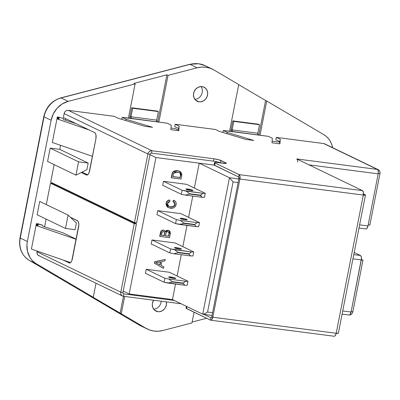 <?xml version="1.0" encoding="UTF-8"?>
<svg xmlns="http://www.w3.org/2000/svg" width="400" height="400" viewBox="0 0 400 400"><rect width="100%" height="100%" fill="white"/><g stroke="black" fill="none" stroke-linecap="round" stroke-linejoin="round"><path stroke-width="0.6" d="M358.985 228.035L365.91 228.935A3.775 1.665 -82.6 0 0 367.965 225.95L378.185 173.84A3.775 1.665 -82.6 0 0 377.34 169.415A3.775 3.35 -64.3 0 1 378.26 169.685L324.615 143.82A3.775 3.35 115.7 0 0 323.695 143.545L377.34 169.415L296.735 158.94L362.475 190.64L239.085 174.61L214.735 162.835L214.645 162.535L215.975 162.42L226.275 163.35L225.84 162.855L218.895 159.79L213.91 158.79L151.99 150.745L68.22 110.35L114.225 116.33L118.2 118.245L144.665 126.285L152.585 127.315L126.125 119.275L122.15 117.36L167.24 123.215L171.215 125.135L170.87 129.69L178.79 130.715L179.135 126.16L175.16 124.245L215.36 129.47L219.335 131.385L245.8 139.425L253.72 140.455L227.255 132.415L223.28 130.5L268.375 136.355L272.35 138.275L272 142.83L279.925 143.86L280.27 139.305L276.295 137.385L323.695 143.545L377.34 169.415L377.885 169.985L378.345 172.38L378.185 173.84L308.99 164.85L378.185 173.84L367.965 225.95L359.605 224.86L367.965 225.95L366.995 228.325L366.33 228.875L365.68 228.865M186.035 308.205L210.53 320.15L210.995 317.79L203.885 314.36L210.995 317.79L211.465 317.595L211.81 316.745L238.925 178.55A1.35 0.595 97.4 0 0 238.625 176.97L238.925 178.55L239.93 179.035L238.925 178.55L211.81 316.745L212.815 317.23L239.93 179.035L212.815 317.23L336.205 333.265L363.315 195.07L239.93 179.035L239.98 176.215L239.085 174.61L238.625 176.97L214.615 165.39L215.075 163.03L239.085 174.61L238.625 176.97L214.125 165.025M214.18 164.9L214.44 164.81M214.585 162.615L214.12 164.975A5.39 0.7 11.1 0 0 214.615 165.39L215.075 163.03A5.39 0.7 -168.9 0 1 214.585 162.615A5.39 0.7 -168.9 0 1 217.64 162.575L223.28 163.31A5.39 0.7 -168.9 0 0 226.335 163.27A5.39 0.7 -168.9 0 0 225.84 162.855L225.72 163.465L225.84 162.855L220.945 160.495L220.48 162.855A5.39 0.7 11.1 0 0 213.445 161.155L213.91 158.79A5.39 0.7 -168.9 0 1 220.945 160.495L220.48 162.855L220.74 162.98L217.495 161.91L213.445 161.155L151.53 153.105L151.99 150.745L213.91 158.79L213.445 161.155L151.53 153.105L151.99 150.745L150.65 150.86L149.405 151.515L148.445 152.61L147.91 153.985L150.07 154.265L150.605 153.38L151.53 153.105A1.35 1.195 -64.3 0 0 150.07 154.265L147.91 153.985A3.775 3.35 -64.3 0 1 151.99 150.745L68.22 110.35L66.88 110.465L65.635 111.115L64.67 112.215L64.14 113.585L147.91 153.985L134.46 222.555L136.615 222.835L150.07 154.265L136.615 222.835L134.46 222.555L50.685 182.16L54.13 164.605L50.685 182.16L134.46 222.555L147.91 153.985L64.14 113.585A3.775 3.35 115.7 0 1 68.22 110.35L114.225 116.33L118.2 118.245L144.665 126.285L152.585 127.315L126.125 119.275L122.15 117.36L121.76 119.325L122.15 117.36L131.3 118.35A1.35 0.595 97.4 0 1 131 116.77L131.3 118.35L167.24 123.215L171.215 125.135L170.87 129.69L178.79 130.715L179.135 126.16L178.675 128.525L174.7 126.605L178.675 128.525L178.51 130.68L179.135 126.16L175.16 124.245L174.7 126.605L175.16 124.245L215.36 129.47L219.335 131.385L245.8 139.425L253.72 140.455L227.255 132.415L223.28 130.5L222.895 132.465L223.28 130.5L232.435 131.49A1.35 0.595 97.4 0 1 232.135 129.91L232.435 131.49L268.375 136.355L272.35 138.275L272 142.83L279.925 143.86L280.27 139.305L279.805 141.665L275.835 139.75L279.805 141.665L279.64 143.82L280.27 139.305L276.295 137.385L275.835 139.75L276.295 137.385L323.695 143.545L324.925 143.99M94.68 132.62L63.365 117.52L64.14 113.585L63.365 117.52L94.68 132.62A5.39 2.38 97.4 0 1 95.89 138.945L95.96 134.92L95.46 133.435L94.68 132.62M333.92 336.18L334.575 336.19L335.235 335.64L336.205 333.265L212.815 317.23L211.85 319.605L211.185 320.16L210.53 320.15L210.995 317.79A1.35 0.595 97.4 0 0 211.08 317.815A1.35 0.595 97.4 0 0 211.81 316.745L212.815 317.23A3.775 1.665 97.4 0 1 210.765 320.22L334.155 336.25A3.775 1.665 -82.6 0 0 336.205 333.265L363.315 195.07L365.235 195.155L365.455 195.005L365.11 194.75A3.775 0.49 -168.9 0 1 365.455 195.04A3.775 0.49 -168.9 0 1 363.315 195.07A3.775 1.665 -82.6 0 0 362.475 190.64L239.085 174.61A3.775 1.665 97.4 0 1 239.93 179.035L363.315 195.07L363.37 192.25L362.475 190.64L296.735 158.94L297.28 159.51M360.45 255.505L354.185 252.48L360.45 255.505L353.765 254.635L360.45 255.505L360.995 256.07L361.455 258.465L351.075 312.035L361.295 259.93L362.985 260.135L352.865 311.72L351.18 311.5L352.865 311.72A3.775 3.35 -64.3 0 1 349.42 314.97L351.375 314.19L352.335 313.09L352.865 311.72L362.985 260.135L361.385 259.365L362.985 260.135L361.3 259.915A3.775 1.665 -82.6 0 0 360.45 255.505M342.095 314.125L349.02 315.025A3.775 1.665 -82.6 0 0 351.075 312.035L342.715 310.95L351.075 312.035L350.105 314.415L349.44 314.965L348.79 314.955M352.94 258.845L361.295 259.93L352.94 258.845M68.47 261.875L70.36 262.79L68.47 261.875M69.795 263.035L62.905 259.955L69.57 263.055L70.995 262.175L71.815 260.705L78.85 224.84L78.49 222.09L77.835 220.92L70.25 217.15L77.42 220.605A5.39 2.38 97.4 0 1 78.625 226.93L72.38 258.78A5.39 2.38 97.4 0 1 69.45 263.05A5.39 2.38 97.4 0 1 69.115 262.945L69.795 263.035M123.555 293.82L123.57 293.83A1.35 1.195 -64.3 0 0 123.9 293.925L123.29 293.63L123.9 293.925L123.435 296.285L181.18 303.79L123.435 296.285L122.205 295.84L121.275 294.905L120.78 293.615L120.8 292.18L122.96 292.46L123.125 293.43L123.9 293.925L174.31 300.475L123.9 293.925L123.435 296.285A3.775 3.35 -64.3 0 1 122.52 296.015A3.775 3.35 -64.3 0 1 120.8 292.18L37.025 251.78A3.775 3.35 115.7 0 0 38.745 255.62L122.52 296.015M186.35 307.99L186.09 308.08M210.765 320.22A3.775 1.665 97.4 0 1 210.53 320.15L186.525 308.57L186.92 306.555L186.525 308.57A5.39 0.7 11.1 0 1 186.03 308.155L186.395 306.305M365.11 194.75L363.405 194.53L365.11 194.75L363.46 193.955L365.11 194.75M365.455 195.04L338.345 333.235A3.775 0.49 11.1 0 1 336.205 333.265L338.34 333.2M39.665 255.89L38.435 255.445L37.5 254.505L37.005 253.22L37.165 251.065L37.025 251.78L120.8 292.18L134.25 223.605L136.41 223.885L122.96 292.46L120.8 292.18L134.25 223.605L136.41 223.885L122.96 292.46A1.35 1.195 -64.3 0 0 123.57 293.83M46.285 204.585L50.48 183.21L134.25 223.605L50.48 183.21L52.64 183.49L136.41 223.885L52.64 183.49L50.48 183.21L46.285 204.585M125.87 120.575L126.125 119.275L125.87 120.575M227 133.715L227.255 132.415L227 133.715M156.67 120.105L156.97 121.685A1.35 0.595 -82.6 0 1 156.67 120.105L131 116.77L156.67 120.105L158.34 111.58L156.67 120.105M129.85 118.36L129.995 116.285L131 116.77L132.67 108.245L131.665 107.76L129.995 116.285L131 116.77L132.67 108.245L158.34 111.58L157.335 111.095L158.34 111.58L132.67 108.245L131.665 107.76L157.335 111.095L131.665 107.76L129.995 116.285A3.775 1.665 97.4 0 0 129.85 118.36M257.805 133.245L258.105 134.825A1.35 0.595 -82.6 0 1 257.805 133.245L232.135 129.91L257.805 133.245L259.475 124.72L257.805 133.245M230.985 131.5L231.125 129.425L232.135 129.91L233.805 121.385L232.8 120.9L231.125 129.425L232.135 129.91L233.805 121.385L259.475 124.72L258.47 124.235L259.475 124.72L233.805 121.385L232.8 120.9L258.47 124.235L232.8 120.9L231.125 129.425A3.775 1.665 97.4 0 0 230.985 131.5M81.265 172.5L86.83 175.07L87.79 174.675L89.075 172.72L95.89 138.945L89.64 170.795A5.39 2.38 97.4 0 1 86.71 175.065A5.39 2.38 97.4 0 1 86.375 174.96L81.265 172.5M82.04 172.11L87.625 174.805L82.04 172.11M87.06 175.05L86.375 174.96L87.06 175.05M297.735 162.005A3.775 1.665 97.4 0 0 296.735 158.94L377.34 169.415L378.57 169.86L379.505 170.8L380 172.085L379.98 173.525L378.275 173.3L379.98 173.525A3.775 3.35 -64.3 0 0 378.26 169.685M369.86 225.105L379.98 173.525L369.86 225.105L368.17 224.885L369.86 225.105M60.785 97.885A2.74 1.005 75.4 0 1 61.105 97.93L190.005 64.385L61.105 97.93L68.2 101.355L62.275 103.91L57.165 108.19L53.335 113.805L51.135 120.24A22.6 20.065 -64.3 0 1 68.2 101.355L135.115 83.935L128.4 118.17L135.115 83.935L68.2 101.355L61.105 97.93A22.6 20.065 115.7 0 0 44.035 116.82A2.74 0.355 -168.9 0 1 43.785 116.61C46.105 106.965 51.77 100.725 60.785 97.885L189.685 64.34A2.74 1.005 75.4 0 1 190.005 64.385L197.1 67.805A26.96 23.935 -64.3 0 1 212.44 69.17A26.96 23.935 -64.3 0 1 213.99 70L238.725 84.56L229.555 131.315L238.725 84.56L213.99 70L210.085 68.205L205.875 67.225L201.5 67.09L197.1 67.805L190.005 64.385A26.96 23.935 -64.3 0 1 198.78 63.8A26.96 23.935 115.7 0 0 190.005 64.385A2.74 1.005 -104.6 0 0 189.685 64.34L198.61 63.75L205.34 65.75A26.96 23.935 115.7 0 0 198.78 63.8A2.74 1.21 -82.6 0 0 198.595 63.75A2.74 1.21 97.4 0 1 198.78 63.8A26.96 23.935 -64.3 0 1 205.34 65.745A26.96 23.935 -64.3 0 1 206.89 66.575M161.185 301.19A7.82 6.94 -64.3 0 1 153.67 309.17A7.82 6.94 115.7 0 0 161.185 301.19M166.38 301.865A7.82 6.94 -64.3 0 1 157.91 311.69L154.38 309.985L157.91 311.69L155.365 310.765L154.3 309.905L152.79 307.555L152.29 304.68L152.45 303.175L153.625 300.21A7.82 6.94 -64.3 0 0 156.01 311.125A7.82 6.94 -64.3 0 0 157.91 311.69L159.3 311.72L162.03 310.91L164.36 309.06L165.26 307.83L166.36 304.985L166.38 301.865M200.99 86.56A7.82 6.94 -64.3 0 1 201.505 94.665A7.82 6.94 -64.3 0 1 194.845 99.305A7.82 6.94 115.7 0 0 201.505 94.665A7.82 6.94 115.7 0 0 200.99 86.56M202.07 86.61A7.82 6.94 -64.3 0 1 203.975 87.175A7.82 6.94 -64.3 0 1 207.25 96.195A7.82 6.94 -64.3 0 1 199.085 101.825L195.555 100.12L199.085 101.825L196.535 100.9L195.47 100.04L193.965 97.69L193.465 94.815L194.045 91.845L195.625 89.24L197.955 87.39L200.685 86.58L203.4 86.93L205.685 88.395L207.19 90.74L207.695 93.62L207.11 96.59L205.535 99.195L203.205 101.045L200.47 101.855L199.085 101.825A7.82 6.94 -64.3 0 1 197.18 101.26A7.82 6.94 -64.3 0 1 193.905 92.235A7.82 6.94 -64.3 0 1 202.07 86.61M162.88 330.495A26.96 23.935 -64.3 0 1 154.11 331.075L158.485 331.21L162.88 330.495L191.96 322.925L194.065 312.21L191.96 322.925L162.88 330.495M182.195 218.35A3.59 0.465 -168.9 0 1 187.21 219.76A3.59 0.465 -168.9 0 1 185.175 219.785L187.205 219.73L184.89 218.855L181.085 218.245L180.16 218.41L185.175 219.785A3.59 0.465 -168.9 0 1 180.16 218.38A3.59 0.465 -168.9 0 1 182.195 218.35L182.035 219.17L182.195 218.35M176.445 247.67A3.59 0.465 -168.9 0 1 181.455 249.08A3.59 0.465 -168.9 0 1 179.42 249.105L181.245 249.19L180.315 248.495L176.445 247.67L174.41 247.73L179.42 249.105A3.59 0.465 -168.9 0 1 174.41 247.695A3.59 0.465 -168.9 0 1 176.445 247.67L176.285 248.49L176.445 247.67M187.95 189.035A3.59 0.465 -168.9 0 1 192.96 190.445A3.59 0.465 -168.9 0 1 190.925 190.47L192.96 190.41L190.645 189.535L185.915 189.095L190.925 190.47A3.59 0.465 -168.9 0 1 185.91 189.06A3.59 0.465 -168.9 0 1 187.95 189.035L187.785 189.855L187.95 189.035M170.69 276.99A3.59 0.465 -168.9 0 1 175.705 278.395A3.59 0.465 -168.9 0 1 173.67 278.425L175.495 278.505L174.565 277.815L170.69 276.99L168.66 277.045L173.67 278.425A3.59 0.465 -168.9 0 1 168.655 277.015A3.59 0.465 -168.9 0 1 170.69 276.99L170.53 277.81L170.69 276.99M197.1 67.805L168.045 75.37L158.87 122.13L168.045 75.37L197.1 67.805M170.995 128.035L175.305 128.595L178.55 130.16L175.305 128.595L170.995 128.035M323.645 134.545L266.735 101.045L260.02 135.27L266.735 101.045L323.645 134.545A22.6 20.065 -64.3 0 1 332.66 147.7L331.515 143.84L330.105 141.005L328.295 138.475L326.125 136.305L323.645 134.545M272.125 141.175L279.77 142.17L272.125 141.175M138.815 324.83A2.74 1.255 -59.5 0 0 138.855 324.855A2.74 1.255 -59.5 0 0 138.895 324.875L29.245 260.33A2.74 1.255 120.5 0 1 29.2 260.31A2.74 1.255 -59.5 0 0 29.245 260.33A22.6 20.065 -64.3 0 1 20.25 238.06A2.74 0.355 -168.9 0 1 20 237.84A2.74 0.355 11.1 0 0 20.25 238.06L44.035 116.82L51.135 120.24L27.35 241.48L20.25 238.06L44.035 116.82L51.135 120.24L27.35 241.48L26.925 244.825L27.495 251.39L29.875 257.295L31.685 259.825L33.86 261.995L36.34 263.755L93.265 297.26L96.015 283.235L93.265 297.26L36.34 263.755A22.6 20.065 -64.3 0 1 27.35 241.48L20.25 238.06A22.6 20.065 115.7 0 0 29.245 260.33L36.34 263.755L29.245 260.33L138.895 324.875L149.9 330.095L154.11 331.075A26.96 23.935 -64.3 0 1 147.545 329.125A26.96 23.935 -64.3 0 1 145.995 328.3L121.275 313.75L145.995 328.3L138.895 324.875A26.96 23.935 115.7 0 0 140.45 325.705L147.545 329.125M44.59 226.8L46.105 219.085L44.59 226.8M37.115 214.75L39.73 201.425L68.115 215.11L65.5 228.44L75.095 229.685L76.405 223.02L68.115 215.11L39.73 201.425L37.115 214.75L65.5 228.44L37.115 214.75M53.05 183.685L53.12 183.335L53.05 183.685M47.57 161.445L50.185 148.12L59.78 149.365L60.575 145.315L59.78 149.365L88.17 163.055L59.78 149.365L50.185 148.12L78.575 161.805L75.96 175.135L47.57 161.445L50.185 148.12L78.575 161.805L88.17 163.055L78.575 161.805L75.96 175.135L86.865 169.715L88.17 163.055L86.865 169.715L75.96 175.135L47.57 161.445M65.505 120.185L65.8 118.695L65.505 120.185M199.22 163.17L214.18 165.115L199.22 163.17L194.345 188.04L199.22 163.17L229.475 177.76L199.22 163.17M238.84 178.98L229.475 177.76L233.08 181.93L207.55 312.045L212.605 312.705L207.55 312.045L204.685 313.82L202.715 314.175L229.475 177.76L202.715 314.175L204.685 313.82L207.55 312.045L233.08 181.93L238.13 182.585L233.08 181.93L229.475 177.76L238.84 178.98M214.175 165.105L155.935 157.54L129.17 293.95L172.46 299.575L175.51 284.04L172.46 299.585L202.715 314.175L172.46 299.585L129.17 293.95L123.23 291.085L129.17 293.95L155.935 157.54L149.99 154.675L155.935 157.54L214.175 165.105M179.62 171.295L177.46 170.67L173.255 171.62L172.3 172.89L171.21 177.72L172.3 172.89L172.965 171.89L174.23 171.02M174.88 170.79L176.925 170.615M177.46 170.67L174.455 171.125L173.185 172L172.37 173.395L171.435 177.83L181.03 179.075L181.77 175.24L181.655 173.31L180.585 171.86L177.46 170.67L178.445 170.855M179.195 171.1L179.99 171.505M162.705 185.315L163.49 181.32L186.645 184.325L205.27 193.31L202.945 193.31L182.115 190.3L163.49 181.32L186.645 184.325L205.27 193.31L202.945 193.31L200.455 195.145L189.49 193.72L189.425 194.045L200.395 195.47L200.455 195.145L202.16 197.305L204.485 197.305L205.27 193.31L204.485 197.305L202.16 197.305L200.395 195.47L189.425 194.045L189.49 193.72L186.16 191.125L182.115 190.3L181.33 194.3L185.375 195.125L202.16 197.305L185.375 195.125L189.425 194.045L185.375 195.125L181.33 194.3L162.705 185.315L181.33 194.3L182.115 190.3L163.49 181.32L162.705 185.315M151.2 243.95L151.985 239.955L175.14 242.96L193.77 251.945L191.44 251.945L170.61 248.935L151.985 239.955L175.14 242.96L193.77 251.945L191.44 251.945L188.955 253.78L177.985 252.355L177.92 252.68L188.89 254.105L188.955 253.78L188.89 254.105L190.655 255.94L192.985 255.945L193.77 251.945L192.985 255.945L190.655 255.94L188.89 254.105L177.92 252.68L177.985 252.355L174.655 249.765L170.61 248.935L169.83 252.935L173.87 253.76L190.655 255.94L173.87 253.76L177.92 252.68L173.87 253.76L169.83 252.935L151.2 243.95L169.83 252.935L170.61 248.935L151.985 239.955L151.2 243.95M156.95 214.635L157.735 210.635L180.89 213.645L199.52 222.625L197.19 222.625L180.405 220.445L176.365 219.62L157.735 210.635L180.89 213.645L199.52 222.625L197.19 222.625L194.705 224.46L183.735 223.035L183.675 223.36L194.64 224.785L194.705 224.46L194.64 224.785L196.405 226.625L198.735 226.625L199.52 222.625L198.735 226.625L196.405 226.625L194.64 224.785L183.675 223.36L183.735 223.035L180.405 220.445L176.365 219.62L175.58 223.615L196.405 226.625L179.62 224.445L183.675 223.36L179.62 224.445L175.58 223.615L156.95 214.635L175.58 223.615L176.365 219.62L157.735 210.635L156.95 214.635M145.45 273.27L146.235 269.27L169.39 272.28L188.015 281.265L185.685 281.26L168.9 279.08L164.86 278.255L146.235 269.27L169.39 272.28L188.015 281.265L185.685 281.26L183.2 283.1L172.23 281.675L172.17 282L183.135 283.425L183.2 283.1L183.135 283.425L184.905 285.26L187.23 285.26L188.015 281.265L187.23 285.26L184.905 285.26L183.135 283.425L172.17 282L172.23 281.675L168.9 279.08L164.86 278.255L164.075 282.25L184.905 285.26L168.115 283.08L172.17 282L168.115 283.08L164.075 282.25L145.45 273.27L164.075 282.25L164.86 278.255L146.235 269.27L145.45 273.27M163.295 268.22L154.43 263.265L154.725 261.755L165.27 259.405L164.99 260.84L161.83 261.51L161.055 265.46L163.8 266.895L163.52 268.325L154.65 263.375L154.945 261.865L165.27 259.405L164.99 260.84L161.83 261.51L161.055 265.46L163.8 266.895L163.52 268.325L154.65 263.375L154.945 261.865L165.27 259.405L154.725 261.755L154.43 263.265L163.295 268.22M165.825 230.985L166.6 230.435L167.925 230.25L165.39 231.565L164.86 230.74L163.49 230.09C161.775 230.065 160.74 230.985 160.395 232.855L159.705 236.355L161.02 231.19L162.405 230.19L164.11 230.27L162.63 230.295L161.245 231.3L159.93 236.465L169.525 237.71L170.325 233.52L170.1 231.62L169.27 230.755L167.705 230.335L166.415 230.78L165.495 231.895L165.88 230.925M168.905 230.56L168.555 230.405M168.51 230.385L169.05 230.645M172.41 206.685L174.175 205.705L174.81 204.395L174.77 203.205M174.425 202.525L173.74 201.91M173.51 201.78L175.03 204.5L173.625 201.83L172.91 201.52L173.49 200.22L173.785 200.345M168.155 207.495L167.64 207.2M166.19 205.305L166.02 203.655L166.52 201.95L167.74 200.64L169.575 199.985L169.825 201.475L167.41 203.495L168.795 206.3L170.59 206.82C172.675 207.295 174.155 206.52 175.03 204.5L174.81 204.395C173.93 206.415 172.45 207.185 170.365 206.71L171.69 206.765M168.61 206.21L169.125 206.42M169.72 206.595L168.685 206.245M124.67 296.445L121.275 313.75L120.14 313.2L123.455 296.29L120.14 313.2L92.13 296.715L121.275 313.75L124.67 296.445M76.22 239.185L63.125 232.87L42.71 226.18L42.59 225.225L36.425 223.62L38.21 224.485L36.29 224.235L38.08 225.095L36.16 224.85L37.95 225.71L36.03 225.46L76.195 239.335L36.03 225.46L31.4 249.07L36.03 225.46L37.95 225.71L36.16 224.85L36.04 225.46L36.16 224.85L38.08 225.095L36.29 224.235L36.17 224.85L36.425 223.62L36.3 224.235L38.21 224.485L36.425 223.62L38.34 223.87L42.59 225.225L42.71 226.18L63.125 232.87L76.22 239.185M70.59 262.61L31.4 249.07L70.59 262.61M63.625 119.57L76.08 123.65L63.625 119.57L63.505 118.615L63.625 119.57M59.26 117.26L63.505 118.615L59.26 117.26L57.34 117.01L57.22 117.625L57.34 117.01L59.26 117.26M59.125 117.875L57.34 117.01L59.125 117.875L57.21 117.625L57.085 118.24L57.21 117.625L59.125 117.875M58.995 118.485L57.21 117.625L58.995 118.485L57.075 118.235L56.955 118.85L57.075 118.235L58.995 118.485M58.865 119.1L57.075 118.235L58.865 119.1L56.945 118.85L52.315 142.46L56.945 118.85L58.865 119.1M52.315 142.46L92.475 156.335L52.315 142.46M89.295 130.025L56.945 118.85L89.295 130.025M68.115 215.11L76.405 223.02L75.095 229.685L65.5 228.44L68.115 215.11M200.455 195.145L202.945 193.31L186.16 191.125L189.49 193.72L200.455 195.145M183.2 283.1L185.685 281.26L168.9 279.08L172.23 281.675L183.2 283.1M188.955 253.78L191.44 251.945L174.655 249.765L177.985 252.355L188.955 253.78M194.705 224.46L197.19 222.625L180.405 220.445L183.735 223.035L194.705 224.46M157.655 121.97L166.905 74.82L168.045 75.37L166.905 74.82L157.655 121.97M135.115 83.935L133.98 83.39L166.905 74.82L133.98 83.39L135.115 83.935M258.81 135.115L265.6 100.5L266.735 101.045L265.6 100.5L258.81 135.115M238.705 84.67L265.6 100.5L238.705 84.67M192.135 322.035L206.625 318.265L192.135 322.035M160.025 264.92L160.645 261.76L155.905 262.765L160.025 264.92L160.645 261.76L155.905 262.765L160.025 264.92M160.39 261.815L159.805 264.805L160.39 261.815M164.625 233.745L164.255 235.645L161.3 235.265L162.175 232L163.565 231.555L164.34 231.86L164.73 232.625L164.03 235.54L161.315 235.185L164.255 235.645L164.73 232.625L164.405 233.64L164.73 232.625L164.105 231.71L163.565 231.555C162.4 231.525 161.76 232.175 161.645 233.505L161.3 235.265L164.255 235.645L164.625 233.745M169.115 234.015L168.685 236.22L165.36 235.79L166.145 232.54L166.775 231.905L167.865 231.7L168.85 232.15L169.205 232.91L168.46 236.115L165.375 235.715L168.685 236.22L169.225 233.21L168.895 233.905L169.225 233.21L168.445 231.865L167.865 231.7C166.64 231.695 165.94 232.38 165.76 233.76L165.36 235.79L168.685 236.22L169.115 234.015M170.22 234.175L169.525 237.71L159.93 236.465L160.615 232.965C160.965 231.095 161.995 230.17 163.71 230.195L164.33 230.38L165.495 231.895L168.15 230.36L169.015 230.61L170.22 234.175M163.985 231.66L164.505 232.515L163.755 231.545M168.33 231.815L169.005 233.1L168.8 232.26L168.175 231.735M169.575 199.985C167.75 200.215 166.59 201.28 166.09 203.18L166.315 203.285C166.81 201.39 167.975 200.325 169.8 200.095L169.575 199.985M174.005 200.45L175.735 201.86L176.21 203.115L176.05 205.01L175.435 206.385L173.955 207.655L172.155 208.17L168.64 207.725L167.205 206.75L166.35 205.18L166.315 203.285L167.025 201.62L168.285 200.555L169.8 200.095L169.825 201.475L168.29 202.035L167.525 203.075L167.535 205.055L168.51 206.145L169.955 206.705L173.25 206.625L174.4 205.815L175.07 204.25L174.65 202.63L173.13 201.63L173.71 200.325L172.91 201.52L173.71 200.325L174.005 200.45L173.71 200.325C175.58 200.995 176.4 202.395 176.165 204.52C175.175 207.435 173.23 208.65 170.33 208.165L168.41 207.62L166.09 203.18L168.3 207.565M180.56 175.68L180.185 177.585L172.805 176.625L173.67 173.25L174.455 172.53L175.915 172.07L178.98 172.495L180.31 173.41L180.655 175.085L179.965 177.48L172.82 176.55L180.185 177.585L180.56 175.68L180.31 173.41L180.335 175.575L180.31 173.41L179.285 172.63L177.4 172.12L173.67 173.25L172.805 176.625L180.185 177.585L180.56 175.68M181.685 175.73L181.03 179.075L171.435 177.83L172.525 173L173.475 171.73L177.685 170.775L179.735 171.35L181.685 175.73M179.17 172.575L179.47 172.75M177.085 275.995L181.26 254.72L177.085 275.995M182.84 246.675L187.01 225.405L182.84 246.675M188.59 217.355L192.765 196.085L188.59 217.355M212.07 315.425L202.715 314.175M140.475 325.715A26.96 23.935 -64.3 0 1 138.895 324.875A2.74 1.255 120.5 0 1 138.85 324.85L29.2 260.31C21.565 255.195 18.495 247.705 20 237.845L43.785 116.61A2.74 0.355 11.1 0 0 44.035 116.82A22.6 20.065 -64.3 0 1 61.105 97.93A2.74 1.005 -104.6 0 0 60.77 97.89M212.44 69.17L205.34 65.75M138.855 324.855L140.45 325.705"/></g></svg>
